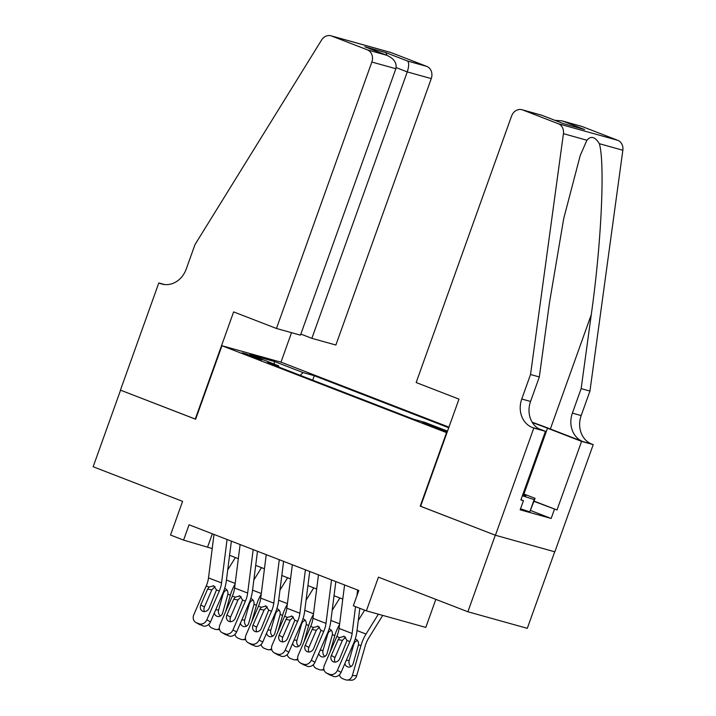 <?xml version="1.0" encoding="UTF-8"?>
<svg xmlns="http://www.w3.org/2000/svg" width="716" height="716" viewBox="0 0 716 716"><rect width="100%" height="100%" fill="white"/><g stroke="black" fill="none" stroke-linecap="round" stroke-linejoin="round"><path stroke-width="1.07" d="M246.859 354.939L261.814 359.88L247.28 354.268L242.196 352.863L246.859 354.939M448.95 427.148L281.379 362.296L221.96 345.739L446.936 432.768M554.703 551.785L527.298 628.335L467.879 611.768L378.442 577.159L366.377 610.837L425.796 627.404L435.838 599.373M221.96 345.739L195.638 419.236L120.565 390.175L93.152 466.743L182.589 501.352L170.524 535.04L183.582 540.097L212.213 548.563M420.623 506.266L495.293 535.21L467.879 611.768M366.377 610.837L353.319 605.79L358.805 590.476L189.069 524.783L183.582 540.097M442.649 429.618L422.422 422.601L442.237 430.271L447.169 431.632L442.649 429.618L442.399 430.316M278.819 367.066L278.631 365.778L267.39 362.636L413.624 419.236L424.865 422.368L447.518 431.139M278.631 365.778L249.911 354.653L274.317 361.464L303.038 372.58L314.279 375.712L448.735 427.747M420.22 506.149L446.533 432.652M229.576 555.285L238.33 558.677M255.693 565.389L264.446 568.781M281.809 575.503L290.562 578.886M307.925 585.607L316.669 588.991M334.032 595.712L342.785 599.104M212.339 533.787L207.676 546.809M312.686 380.169L314.279 375.712M303.038 372.58L300.192 375.336M274.317 361.464L274.255 364.077M357.633 590.02L356.899 595.793M355.53 606.64L352.12 633.481A16.28 8.306 -68.8 0 1 349.864 641.563L337.424 670.346L341.058 672.413A6.516 5.585 119.6 0 1 333.262 676.352L329.62 674.284A6.516 5.585 -60.4 0 0 337.424 670.346M359.835 608.305L356.89 631.512A24.416 12.458 -68.8 0 1 353.507 643.63L341.058 672.413M344.575 584.972L339.062 628.424A16.28 8.306 -68.8 0 1 336.806 636.506L324.366 665.289A6.516 5.585 -60.4 0 0 326.371 672.968A6.516 5.585 -60.4 0 0 327.006 673.273L329.62 674.284M345.595 637.159L342.409 640.39L338.203 639.63L331.356 655.462L334.999 657.53L342.409 640.39M327.006 673.273L333.262 676.352M330.649 675.349A6.516 5.585 119.6 0 1 330.004 675.045L326.371 672.968M334.999 657.53A5.209 4.466 -60.4 0 0 335.079 662.112M338.203 639.63L339.617 637.598L344.342 636.381L347.054 640.471L339.715 658.693A5.209 4.466 119.6 0 1 333.468 661.852A5.209 4.466 119.6 0 1 332.958 661.611A5.209 4.466 119.6 0 1 331.356 655.462M343.635 636.184L344.342 636.381M364.659 610.175L358.295 620.441M378.361 614.185L366.037 634.063A24.416 12.458 111.2 0 0 360.918 645.698L352.361 675.564L356.693 675.716A6.516 5.513 92 0 1 351.243 680.2L346.911 680.048A6.516 5.513 -88 0 0 352.361 675.564M382.729 615.402L368.659 638.09A16.28 8.306 111.2 0 0 365.25 645.85L356.693 675.716M355.736 639.146L355.745 639.146C357.821 640.167 358.734 642.037 358.492 644.758L353.203 663.517A5.209 4.412 92 0 1 348.844 667.106A5.209 4.412 92 0 1 347.609 666.847A5.209 4.412 92 0 1 344.852 663.643M346.911 680.048A6.516 5.513 -88 0 1 345.363 679.735L342.758 678.723A6.516 5.513 -88 0 1 339.357 674.866M357.463 640.444L355.002 641.885L353.883 644.006L349.175 660.429A5.209 4.412 -88 0 0 351.028 666.507M522.582 495.168A21.167 0.904 19.7 0 0 525.812 495.875A21.167 0.904 19.7 0 0 523.494 494.505A21.167 0.904 19.7 0 0 522.913 494.246M523.11 493.709L535.076 498.345L529.777 511.859L520.532 508.799M535.076 498.345L534.163 499.616L522.385 495.714M529.777 511.859L534.163 499.616M416.157 382.541L511.555 116.108A9.764 8.386 -74.4 0 1 522.018 109.727A9.764 8.386 -74.4 0 1 522.68 109.951L558.328 123.752L617.747 140.309A9.764 8.386 105.6 0 1 622.848 150.244L589.948 391.07L581.177 415.566A22.787 19.574 -74.4 0 0 591.783 444.081L593.224 444.636L554.846 551.821L495.427 535.255L420.605 506.302L458.983 399.116L416.157 382.541M589.948 391.07L581.159 388.618L591.246 314.772C601.315 244.308 605.145 163.525 599.355 143.692C595.023 136.729 590.888 135.575 586.923 140.229L580.184 155.614L563.707 218.613L549.414 303.11L539.327 376.956L530.556 401.452A22.787 19.574 -74.4 0 0 541.162 429.967L532.364 427.515L533.805 428.07L495.427 535.255M539.327 376.956L530.538 374.504L521.758 399.009A22.787 19.574 -74.4 0 0 532.364 427.515M591.246 314.772L550.353 428.991L582.994 441.629A22.787 19.574 -74.4 0 1 572.388 413.114L581.159 388.618M582.099 126.517L561.836 120.834L581.437 126.293A9.764 8.386 105.6 0 1 582.099 126.517L617.747 140.309M586.923 140.229L563.429 133.677L530.538 374.504M534.082 501.111L557.012 509.989L534.002 501.361M520.971 499.67L523.45 500.636L520.165 509.819L551.159 518.456L554.444 509.273M523.45 500.636L520.881 499.92L545.449 431.318L533.805 428.07M593.224 444.636L581.58 441.387L547.498 428.204A36.632 1.566 19.7 0 0 532.373 422.556M557.012 509.989L581.58 441.387M550.353 428.991A42.405 1.817 19.7 0 0 532.167 422.216M538.36 428.571L545.449 431.318M563.429 133.677A9.764 8.386 -74.4 0 0 558.328 123.752M551.159 518.456L530.708 510.544M561.836 120.834L554.918 120.342M562.91 121.165L584.587 129.551L563.34 123.599M584.587 129.551L563.286 123.582M563.546 123.689L541.717 115.231L522.018 109.727M300.845 334.077L311.863 338.337L335.876 345.031L431.265 78.599L407.261 71.904L396.163 67.608M311.863 338.337L407.261 71.904C409.051 66.257 409.14 62.632 407.529 61.03L426.727 66.382L391.079 52.581L331.66 36.024A9.764 8.386 -74.4 0 0 330.989 35.8A9.764 8.386 -74.4 0 0 321.556 40.069L194.976 244.63L186.205 269.135A22.787 19.574 105.6 0 1 161.807 284.01A22.787 19.574 105.6 0 1 160.25 283.5L158.809 282.936L120.431 390.13L195.656 419.191M195.244 419.084L233.631 311.899L276.457 328.474L371.846 62.032A9.764 8.386 -74.4 0 0 367.308 49.816L331.66 36.024M158.809 282.936L164.537 284.538M280.967 362.18L291.537 332.671M276.457 328.474L300.46 335.16L395.858 68.727L371.846 62.032M330.989 35.8L390.408 52.358A9.764 8.386 105.6 0 1 391.079 52.581M426.727 66.382A9.764 8.386 105.6 0 1 431.265 78.599M367.308 49.816L387.123 55.392L366.064 47.256M365.446 47.005L386.497 55.168C393.916 58.39 397.04 62.91 395.858 68.727M364.82 46.782L385.861 52.644L386.998 55.347M331.517 579.915L326.004 623.376A16.28 8.306 -68.8 0 1 323.748 631.449L311.308 660.233L314.95 662.309A6.516 5.585 119.6 0 1 307.146 666.247L303.503 664.18A6.516 5.585 -60.4 0 0 311.308 660.233M335.831 581.58L330.774 621.407A24.416 12.458 -68.8 0 1 327.391 633.526L314.95 662.309M318.468 574.858L312.946 618.32A16.28 8.306 -68.8 0 1 310.69 626.402L298.25 655.185A6.516 5.585 -60.4 0 0 300.255 662.864A6.516 5.585 -60.4 0 0 300.899 663.168L303.503 664.18M319.479 627.055L316.293 630.277L312.087 629.525L305.24 645.358L308.882 647.425L316.293 630.277M300.899 663.168L307.146 666.247M304.533 665.236A6.516 5.585 119.6 0 1 303.897 664.931L300.255 662.864M308.882 647.425A5.209 4.466 -60.4 0 0 308.963 652.008M312.087 629.525L313.51 627.485L318.226 626.276L320.938 630.366L313.599 648.589A5.209 4.466 119.6 0 1 307.361 651.748A5.209 4.466 119.6 0 1 306.842 651.497A5.209 4.466 119.6 0 1 305.24 645.358M317.528 626.079L318.226 626.276M305.41 569.811L299.897 613.263A16.28 8.306 -68.8 0 1 297.632 621.345L285.192 650.128L288.834 652.195A6.516 5.585 119.6 0 1 281.03 656.142L277.396 654.075A6.516 5.585 -60.4 0 0 285.192 650.128M309.715 571.475L304.658 611.294A24.416 12.458 -68.8 0 1 301.275 623.412L288.834 652.195M292.352 564.754L286.839 608.215A16.28 8.306 -68.8 0 1 284.583 616.297L272.134 645.08A6.516 5.585 -60.4 0 0 274.139 652.759A6.516 5.585 -60.4 0 0 274.783 653.064L277.396 654.075M293.363 616.941L290.177 620.172L285.97 619.421L279.133 635.253L282.766 637.321L290.177 620.172M274.783 653.064L281.03 656.142M278.417 655.131A6.516 5.585 119.6 0 1 277.781 654.827L274.139 652.759M282.766 637.321A5.209 4.466 -60.4 0 0 282.847 641.903M285.97 619.421L287.393 617.38L292.119 616.163L294.822 620.253L287.483 638.484A5.209 4.466 119.6 0 1 281.245 641.634A5.209 4.466 119.6 0 1 280.735 641.393A5.209 4.466 119.6 0 1 279.133 635.253M291.412 615.966L292.119 616.163M279.294 559.706L273.78 603.158A16.28 8.306 -68.8 0 1 271.525 611.24L259.085 640.023L262.718 642.091A6.516 5.585 119.6 0 1 254.923 646.038L251.28 643.961A6.516 5.585 -60.4 0 0 259.085 640.023M283.599 561.371L278.551 601.189A24.416 12.458 -68.8 0 1 275.159 613.308L262.718 642.091M266.236 554.649L260.722 598.111A16.28 8.306 -68.8 0 1 258.467 606.183L246.027 634.967A6.516 5.585 -60.4 0 0 248.031 642.655A6.516 5.585 -60.4 0 0 248.667 642.959L251.28 643.961M267.256 606.837L264.07 610.068L259.854 609.307L253.017 625.14L256.65 627.216L264.07 610.068M248.667 642.959L254.923 646.038M252.309 645.027A6.516 5.585 119.6 0 1 251.665 644.722L248.031 642.655M256.65 627.216A5.209 4.466 -60.4 0 0 256.74 631.798M259.854 609.307L261.277 607.275L266.003 606.058L268.706 610.148L261.367 628.38A5.209 4.466 119.6 0 1 255.129 631.53A5.209 4.466 119.6 0 1 254.619 631.288A5.209 4.466 119.6 0 1 253.017 625.14M265.296 605.861L266.003 606.058M253.178 549.593L247.664 593.054A16.28 8.306 -68.8 0 1 245.409 601.136L232.969 629.919L236.602 631.986A6.516 5.585 119.6 0 1 228.807 635.933L225.164 633.857A6.516 5.585 -60.4 0 0 232.969 629.919M257.483 551.266L252.435 591.085A24.416 12.458 -68.8 0 1 249.052 603.203L236.602 631.986M240.12 544.545L234.606 587.997A16.28 8.306 -68.8 0 1 232.351 596.079L219.91 624.862A6.516 5.585 -60.4 0 0 221.915 632.541A6.516 5.585 -60.4 0 0 222.551 632.846L225.164 633.857M241.14 596.732L237.954 599.963L233.747 599.202L226.9 615.035L230.543 617.102L237.954 599.963M222.551 632.846L228.807 635.933M226.193 634.922A6.516 5.585 119.6 0 1 225.549 634.618L221.915 632.541M230.543 617.102A5.209 4.466 -60.4 0 0 230.624 621.685M233.747 599.202L235.161 597.171L239.887 595.954L242.599 600.044L235.26 618.266A5.209 4.466 119.6 0 1 229.013 621.425A5.209 4.466 119.6 0 1 228.502 621.184A5.209 4.466 119.6 0 1 226.9 615.035M239.18 595.757L239.887 595.954M339.849 597.967L332.179 610.336M339.554 624.567A24.416 12.458 111.2 0 0 334.811 635.593L330.094 652.034M329.62 629.033L329.629 629.042C331.705 630.062 332.627 631.933 332.385 634.653L327.087 653.404A5.209 4.412 92 0 1 322.728 656.993A5.209 4.412 92 0 1 321.493 656.742A5.209 4.412 92 0 1 318.736 653.538M323.82 669.013A6.516 5.513 -88 0 1 320.804 669.943A6.516 5.513 -88 0 1 319.255 669.621L316.642 668.61A6.516 5.513 -88 0 1 313.241 664.761M331.347 630.34L328.886 631.772L327.767 633.893L323.059 650.325A5.209 4.412 -88 0 0 324.921 656.402M313.733 587.854L306.063 600.232M313.438 614.462A24.416 12.458 111.2 0 0 308.694 625.48L303.987 641.921M303.512 618.928L303.512 618.937C305.589 619.949 306.511 621.819 306.269 624.549L300.98 643.299A5.209 4.412 92 0 1 296.621 646.888A5.209 4.412 92 0 1 295.377 646.638A5.209 4.412 92 0 1 292.629 643.424M297.704 658.899A6.516 5.513 -88 0 1 294.688 659.839A6.516 5.513 -88 0 1 293.139 659.517L290.526 658.505A6.516 5.513 -88 0 1 287.134 654.648M305.24 620.235L302.779 621.667L301.651 623.788L296.952 640.22A5.209 4.412 -88 0 0 298.805 646.297M287.626 577.749L279.956 590.127M287.322 604.358A24.416 12.458 111.2 0 0 282.578 615.375L277.871 631.816M277.396 608.824L277.405 608.824C279.482 609.844 280.395 611.715 280.153 614.435L274.863 633.195A5.209 4.412 92 0 1 270.505 636.784A5.209 4.412 92 0 1 269.27 636.524A5.209 4.412 92 0 1 266.513 633.32M271.597 648.794A6.516 5.513 -88 0 1 268.572 649.725A6.516 5.513 -88 0 1 267.023 649.412L264.419 648.401A6.516 5.513 -88 0 1 261.018 644.543M279.124 610.122L276.662 611.562L275.544 613.684L270.836 630.107A5.209 4.412 -88 0 0 272.689 636.184M261.51 567.645L253.84 580.014M261.215 594.244A24.416 12.458 111.2 0 0 256.462 605.271L251.755 621.712M251.28 598.719L251.289 598.719C253.366 599.74 254.278 601.61 254.046 604.331L248.747 623.09A5.209 4.412 92 0 1 244.389 626.679A5.209 4.412 92 0 1 243.154 626.419A5.209 4.412 92 0 1 240.397 623.215M245.481 638.69A6.516 5.513 -88 0 1 242.455 639.621A6.516 5.513 -88 0 1 240.916 639.307L238.303 638.296A6.516 5.513 -88 0 1 234.902 634.439M253.008 600.017L250.546 601.458L249.428 603.579L244.72 620.002A5.209 4.412 -88 0 0 246.581 626.079M227.07 539.488L221.548 582.949A16.28 8.306 -68.8 0 1 219.293 591.022L206.852 619.805L210.495 621.882A6.516 5.585 119.6 0 1 202.691 625.82L199.048 623.752A6.516 5.585 -60.4 0 0 206.852 619.805M231.375 541.153L226.319 580.98A24.416 12.458 -68.8 0 1 222.936 593.099L210.495 621.882M214.012 534.431L208.499 577.893A16.28 8.306 -68.8 0 1 206.235 585.974L193.794 614.758A6.516 5.585 -60.4 0 0 195.799 622.437A6.516 5.585 -60.4 0 0 196.444 622.741L199.048 623.752M215.024 586.628L211.838 589.85L207.631 589.098L200.784 604.93L204.427 606.998L211.838 589.85M196.444 622.741L202.691 625.82M200.077 624.808A6.516 5.585 119.6 0 1 199.442 624.504L195.799 622.437M204.427 606.998A5.209 4.466 -60.4 0 0 204.507 611.58M207.631 589.098L209.054 587.057L213.78 585.849L216.483 589.939L209.144 608.161A5.209 4.466 119.6 0 1 202.905 611.321A5.209 4.466 119.6 0 1 202.386 611.079A5.209 4.466 119.6 0 1 200.784 604.93M213.073 585.652L213.78 585.849M235.394 557.54L227.724 569.909M235.099 584.14A24.416 12.458 111.2 0 0 230.355 595.166L225.638 611.607M225.173 588.615L225.173 588.615C227.249 589.635 228.171 591.505 227.93 594.226L222.64 612.977A5.209 4.412 92 0 1 218.282 616.566A5.209 4.412 92 0 1 217.037 616.315A5.209 4.412 92 0 1 214.281 613.111M219.364 628.585A6.516 5.513 -88 0 1 216.348 629.516A6.516 5.513 -88 0 1 214.8 629.194L212.187 628.183A6.516 5.513 -88 0 1 208.786 624.334M226.9 589.912L224.439 591.344L223.311 593.466L218.604 609.898A5.209 4.412 -88 0 0 220.465 615.975M436.581 428.293L436.903 427.398M347.054 640.471L349.864 641.563M336.806 636.506L339.617 637.598M339.062 628.424L352.12 633.481M360.918 645.698L358.492 644.758M366.037 634.063L357.007 630.563M346.284 660.331L349.175 660.429M353.883 644.006L353.418 643.827M530.556 401.452L521.758 399.009M572.388 413.114L581.177 415.566M541.869 115.303L522.68 109.951M622.848 150.244L599.355 143.692M582.994 441.629L591.783 444.081M523.933 494.031L547.498 428.204M385.861 52.644L407.529 61.03M163.4 284.377L160.25 283.5M320.938 630.366L323.748 631.449M310.69 626.402L313.51 627.485M312.946 618.32L326.004 623.376M294.822 620.253L297.632 621.345M284.583 616.297L287.393 617.38M286.839 608.215L299.897 613.263M268.706 610.148L271.525 611.24M258.467 606.183L261.277 607.275M260.722 598.111L273.78 603.158M242.599 600.044L245.409 601.136M232.351 596.079L235.161 597.171M234.606 587.997L247.664 593.054M334.811 635.593L332.385 634.653M339.644 623.842L330.89 620.459M320.168 650.226L323.059 650.325M327.767 633.893L327.301 633.714M308.694 625.48L306.269 624.549M313.527 613.737L304.783 610.354M294.061 640.113L296.952 640.22M301.651 623.788L301.194 623.609M282.578 615.375L280.153 614.435M287.42 603.633L278.667 600.25M267.945 630.008L270.836 630.107M275.544 613.684L275.078 613.505M256.462 605.271L254.046 604.331M261.304 593.528L252.551 590.136M241.829 619.904L244.72 620.002M249.428 603.579L248.962 603.4M216.483 589.939L219.293 591.022M206.235 585.974L209.054 587.057M208.499 577.893L221.548 582.949M230.355 595.166L227.93 594.226M235.188 583.415L226.444 580.032M215.713 609.799L218.604 609.898M223.311 593.466L222.855 593.287M541.717 115.231L563.394 123.617M320.804 669.943L324.053 670.06M294.688 659.839L297.945 659.946M268.572 649.725L271.829 649.842M242.455 639.621L245.713 639.737M216.348 629.516L219.606 629.633"/></g></svg>
